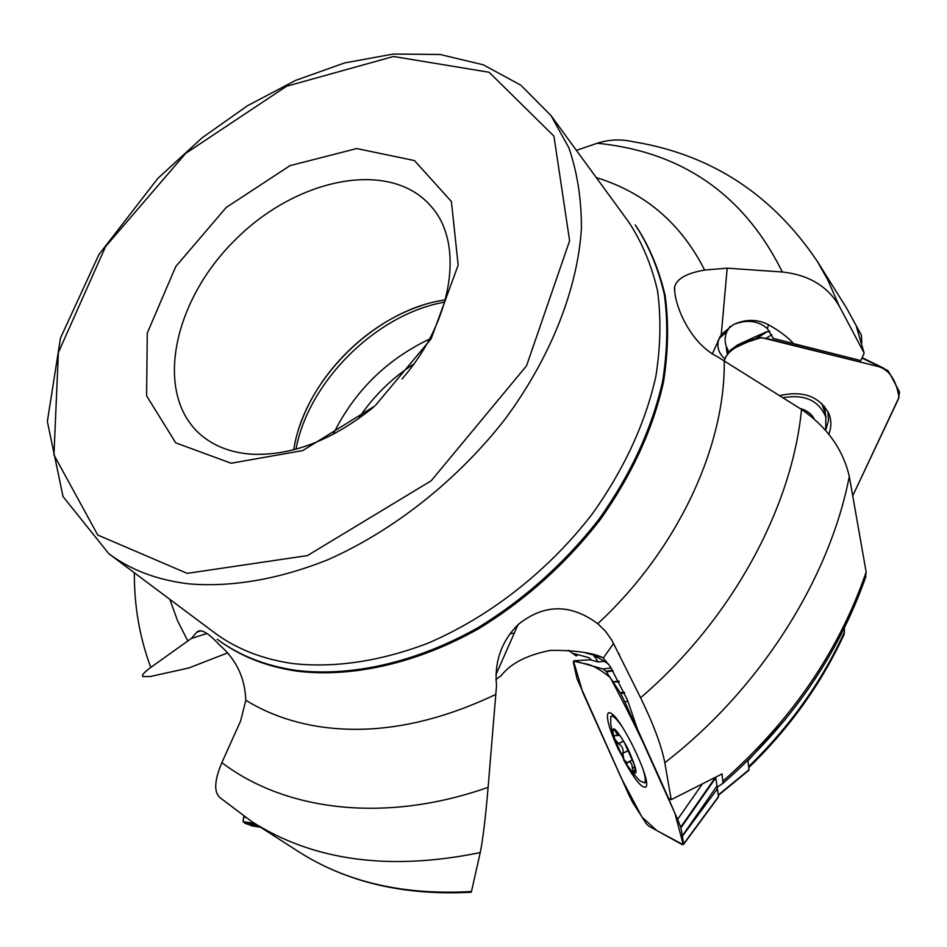 <?xml version="1.0" encoding="UTF-8"?>
<svg xmlns="http://www.w3.org/2000/svg" width="947" height="947" viewBox="0 0 947 947"><rect width="100%" height="100%" fill="white"/><g stroke="black" fill="none" stroke-linecap="round" stroke-linejoin="round"><path stroke-width="1.42" d="M861.794 343.015L861.415 335.321L856.36 326.502L864.161 353.124L860.787 360.57L793.468 343.572C788.117 337.369 779.795 331.095 768.491 324.738C757.233 319.021 745.526 318.985 733.38 324.632L721.283 334.492L712.274 353.953M730.101 326.324L726.834 331.746C724.266 338.115 724.644 344.175 727.994 349.94L727.213 353.835M718.347 795.314L717.222 787.17L723.034 783.228L722.052 773.948L671.21 799.647L668.582 798.368L637.449 729.107L627.411 699.892L610.247 666.51L603.263 658.035L600.753 656.65C589.78 652.353 573.077 650.246 550.657 650.34C527.088 654.933 510.599 663.385 501.152 675.708L495.932 679.473M748.639 766.608C789.81 726.609 821.747 681.757 844.452 632.063L844.322 628.192M844.452 632.063L843.753 635.188M227.126 653.11L188.631 668.037L149.922 676.584L142.831 676.501C141.553 675.258 144.204 672.228 150.774 667.422L191.318 638.479L196.893 632.111C200.634 628.346 208.269 632.738 219.799 645.274C236.3 659.597 244.965 677.934 245.818 700.247L240.656 720.88L221.882 762.643C285.071 810.727 384.671 823.807 488.119 787.348L496.524 685.604C494.287 661.681 501.46 641.356 518.021 624.653C543.886 603.831 570.461 603.511 597.735 623.706L605.583 631.353L611.88 640.267L640.598 697.75C731.344 619.989 792.023 508.172 801.517 409.447L717.057 356.463C689.179 342.66 673.116 302.259 674.738 286.385C677.2 278.525 687.155 273.091 704.627 270.061L727.166 268.167L782.364 272.002C744.022 194.751 682.337 151.828 597.285 143.246C609.016 139.481 620.865 138.96 632.821 141.683L632.951 141.707M861.131 334.753L846.642 308.177L817.119 261.076L827.607 279.543L839.255 306.106L864.161 353.124M839.255 306.106C827.678 286.243 808.714 274.879 782.364 272.002M793.468 343.572L773.19 338.316L767.39 328.585C757.908 320.583 746.579 319.269 733.38 324.632M723.165 780.92C791.171 720.916 838.829 651.323 866.15 572.106L849.305 476.412C829.323 579.41 759.92 689.227 664.818 762.702L671.21 799.647M801.517 409.447C827.051 427.014 842.984 449.328 849.305 476.412M664.818 762.702C661.539 745.834 653.466 724.183 640.598 697.75M471.476 891.494L480.236 852.596C389.312 871.169 313.102 860.799 251.606 821.475L298.352 851.519C346.069 882.166 403.789 895.495 471.476 891.494L471.121 892.24M488.119 787.348C485.48 818.054 482.852 839.8 480.236 852.596M251.606 821.475L219.893 797.575C213.726 791.988 214.389 780.34 221.882 762.643M594.467 656.342L598.102 661.965L591.626 660.177L588.963 657.692L573.835 653.584L576.226 655.94L568.271 650.246M576.332 655.975L577.611 654.602M866.15 572.106L865.499 577.694M231.127 463.237L302.744 450.571L375.048 405.884L431.134 338.813L458.17 265.136L451.399 201.522L414.466 160.576L356.747 148.549L290.066 165.63L226.25 207.44L175.799 266.486L147.282 333.06L146.596 395.846L175.728 442.841L231.127 463.237M597.285 143.246L576.392 150.36M217.703 639.568L217.194 639.189C239.153 655.49 265.48 665.895 296.174 670.393C351.337 677.034 416.254 662.486 477.951 627.707C524.354 599.262 564.661 563.169 598.847 519.418C630.738 474.53 651.986 428.506 662.616 381.333C667.481 350.792 668.061 321.873 664.368 294.564C658.343 268.569 648.648 245.356 635.259 224.913M373.331 407.364C332.361 440.272 291.842 455.898 251.748 454.217C231.115 452.737 214.105 446.25 200.705 434.768C153.331 393.763 173.041 300.673 235.483 239.603C297.109 177.716 390.46 158.776 431.145 206.422C464.397 243.107 453.483 320.003 402.013 379.001M293.748 449.789C304.117 380.149 375.568 309.491 445.315 299.891M593.935 656.401C595.414 655.975 600.351 658.615 608.743 664.309M598.102 661.965L604.529 661.314M720.004 336.576L718.382 340.648C716.915 347.916 719.116 354.012 725 358.949M727.26 354.012L726.242 347.667L728.243 351.313M191.318 638.479L206.86 633.531M718.347 794.924L749.03 769.745L747.881 760.453M612.449 732.777L610.708 723.697L610.815 716.477C612.579 715.009 616.284 718.288 621.919 726.325M642.729 768.348C645.321 776.398 645.961 781.239 644.635 782.873L639.77 780.802L630.501 770.396M617.989 748.615L614.295 739.394C610.342 723.023 614.745 725.816 627.482 747.763C638.254 771.994 638.799 778.919 629.104 768.538L617.989 748.615M615.455 730.504L615.23 730.35C617.562 732.043 620.628 736.174 624.416 742.756L634.099 764.265L635.39 769.947L633.744 772.598C631.389 771.26 628.11 766.952 623.919 759.672L614.425 738.577C612.508 732.28 612.555 729.415 614.579 729.983L617.882 735.653L614.544 735.464M635.106 769.343L633.744 772.598L632.371 768.088C632.123 763.673 630.738 761.648 628.204 762.039L627.388 762.998L623.919 759.672L622.795 753.22C623.777 749.468 622.345 746.295 618.521 743.715L614.425 738.577L614.39 735.535M615.858 731.759L616.521 731.427M618.273 743.62L623.446 741.087M622.534 753.457L628.5 750.533M632.347 768.408L634.892 767.153M821.712 403.386L824.565 411.365M783.051 397.669C804.701 394.023 818.966 400.51 825.843 417.142L825.701 430.483M799.966 408.453C806.655 410.193 811.413 413.697 814.207 418.965M806.299 412.703L808.418 414.265M771.829 334.622L766.253 338.268L880.71 367.176L861.948 358.025M853.14 494.95L898.372 399.101L899.543 392.082L890.322 374.574L887.824 370.502L880.71 367.176M828.814 434.223C831.502 427.286 831.537 420.468 828.945 413.78C819.51 396.379 803.127 390.318 779.795 395.609M743.62 343.797L754.061 337.333L749.704 339.31L743.62 343.797L730.528 349.999L725.994 356.522L724.124 361.091C728.184 347.052 747.147 342.092 761.329 337.57L874.957 365.72C892.062 368.655 896.987 385.334 899.011 397.338L853.14 494.961M749.704 339.31L737.595 344.945L731.179 349.585M769.923 331.497L766.36 331.876L754.061 337.333M766.253 338.268L757.766 337.688L744.176 343.536M627.991 701.419L624.736 701.68L677.626 819.356L702.129 784.317M677.626 819.356L680.893 827.666L682.361 835.81L717.021 785.915L715.66 777.309M623.647 759.849C634.561 779.559 641.948 788.614 645.818 787.016C652.661 782.175 620.001 714.665 609.998 712.866L608.152 713.044C605.997 716.832 608.85 727.734 616.71 745.739L617.065 746.496M611.194 667.919L603.121 669.008L573.918 660.793L573.361 662.237L576.972 678.656L628.82 794.782L632.691 802.464L646.292 823.712L648.884 826.151L682.006 844.499L683.687 844.215L682.42 836.154L717.435 788.768L717.021 785.915M718.501 796.936L683.698 844.203L718.501 796.936L717.435 788.768M574.474 660.793L591.212 659.763M618.865 681.059L613.076 681.864L605.95 671.245L612.745 670.322M613.076 681.864L619.279 681.852M603.121 669.008L605.95 671.245M624.736 701.68L620.664 693.464L613.372 682.313M251.807 825.867L251.642 825.843C248.836 823.156 240.822 825.429 243.959 816.385L243.71 817.166L245.486 817.439M251.689 825.855L260.662 827.287L251.665 825.855L243.083 821.688L254.672 823.44M247.309 823.985L258.058 825.618M247.487 824.068L258.33 825.796M243.71 817.166L243.083 821.688M674.951 813.414L683.249 844.712L656.827 830.566L641.912 817.012L621.22 777.889L582.784 692.506L573.527 661.16L584.074 663.551C591.094 664.344 599.794 669.008 610.199 677.531C632.797 719.519 654.389 764.821 674.951 813.414M785.726 718.998L747.929 760.82M865.321 578.108C837.645 656.129 790.2 724.538 722.963 783.323M724.254 361.162C725.331 446.783 677.283 550.195 597.735 623.706M767.39 328.585L768.491 324.738M495.778 694.435C432.743 724.337 373.58 735.014 318.287 726.479C291.072 722.04 266.912 713.292 245.818 700.247M134.332 572.781C134.19 606.187 139.683 637.733 150.774 667.422M187.837 641.012L177.598 620.818L169.809 599.309M108.834 553.723L214.306 632.584C236.111 648.825 262.295 659.159 292.872 663.575C334.693 668.085 379.321 661.456 426.777 643.676C489.102 617.373 548.739 570.745 592.644 513.452C624.227 468.966 645.274 423.368 655.809 376.669C660.615 346.436 661.195 317.813 657.526 290.8C651.572 265.101 641.948 242.148 628.678 221.953L550.988 115.57L520.897 85.242L483.313 64.81L440.189 54.5L393.396 54.038L344.661 62.916L295.582 80.4L247.664 105.638L202.244 137.694L157.806 178.427L98.89 254.589L60.49 338.043L47.35 421.486L63.023 496.559L108.834 553.723C130.698 570.023 157.368 580.073 188.844 583.861C231.293 587.448 279.176 579.351 328.443 559.488C394.141 530.296 457.827 479.869 505.331 418.799C551.059 356.853 577.694 288.551 581.434 228.263C581.458 198.894 577.244 172.023 568.804 147.673L550.988 115.57M187.175 573.361L307.408 555.605L431.205 480.768L526.532 365.826L569.62 240.775L553.936 136.143L489.149 72.268L393.49 56.489L286.539 86.26L185.707 153.367L105.567 246.599L58.394 352.485L53.955 454.915L97.754 535.031L187.175 573.361M510.173 633.65L514.304 633.129M596.255 177.562C644.907 192.549 681.023 223.385 704.627 270.061M217.774 639.616L218.26 639.983C240.218 656.283 266.533 666.688 297.228 671.186C352.367 677.839 417.248 663.326 478.91 628.571C525.289 600.149 565.56 564.081 599.723 520.365C631.578 475.512 652.814 429.512 663.433 382.363C668.274 351.834 668.854 322.915 665.149 295.618C659.124 269.646 649.429 246.433 636.041 225.978M444.711 302.093C376.657 313.942 308.556 381.298 295.961 449.198M333.131 434.389C354.225 391.478 386.34 359.718 429.476 339.097M413.827 364.003C391.431 378.445 372.893 396.781 358.203 419.012M717.719 340.979L718.382 340.648M613.609 643.487L603.263 658.035M727.166 268.167L721.283 334.492M616.106 731.936L616.722 731.64M622.795 753.22L628.453 750.438M618.521 743.715L623.54 741.252M632.371 768.088L634.833 766.869M826.068 429.098L828.483 420.421L827.986 411.661M826.021 417.816L824.435 406.263M757.766 337.688L767.295 331.628M756.807 337.937L766.36 331.876M680.739 827.133L715.328 777.487M680.929 827.832L715.778 777.807M683.698 843.813L718.513 796.545M606.388 671.825L613.111 670.914M620.664 693.464L624.653 693.145M620.155 692.624L624.286 692.293M243.261 821.96L255.193 823.772M748.769 767.638C789.597 728.089 821.369 683.698 844.085 634.454M817.119 261.076C771.864 193.993 710.428 154.195 632.821 141.683M846.642 308.177L861.415 335.309M865.913 576.486C838.273 655.182 790.65 724.076 723.07 783.205M471.239 892.228C403.943 895.826 346.306 882.261 298.352 851.519M422.35 305.336C367.874 322.655 317.6 372.301 299.572 426.552M602.185 657.313L585.85 653.016M619.48 654.022L618.888 654.081M598.255 655.999L597.45 656.07M726.834 331.746L719.116 338.481M201.013 630.832L196.905 632.134M495.897 674.773L518.033 624.665M674.394 289.794L674.584 287.272M749.018 770.183L718.359 795.35M644.635 782.873L646.363 782.021M611.62 716.086L613.325 715.257M617.882 735.653L619.421 734.908M628.417 761.933L632.572 759.885M825.843 417.142L824.02 408.926M883.705 368.17L862.113 357.646M609.051 712.689L608.152 713.044M591.177 659.728L574.356 660.769"/></g></svg>
